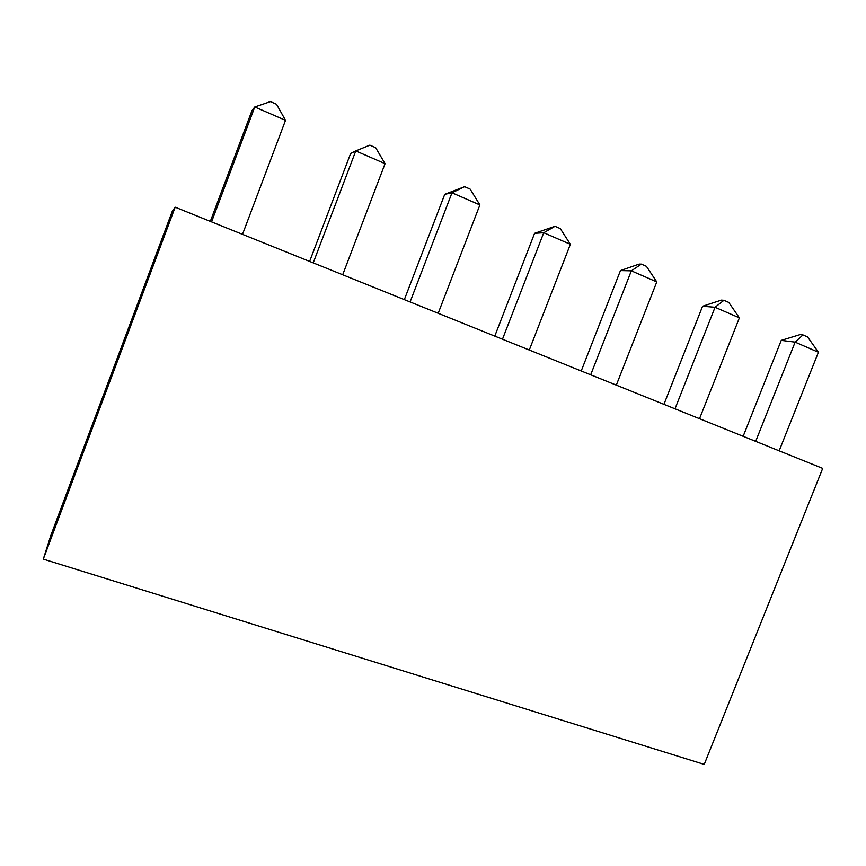<?xml version="1.0" encoding="UTF-8"?>
<svg xmlns="http://www.w3.org/2000/svg" width="866" height="866" viewBox="0 0 866 866"><rect width="100%" height="100%" fill="white"/><g stroke="black" fill="none" stroke-linecap="round" stroke-linejoin="round"><path stroke-width="1.3" d="M175.159 207.191L172.28 211.272L50.78 535.599L43.3 559.122L704.242 764.397L822.7 468.387L175.159 207.191L43.3 559.122M211.553 221.88L254.766 106.962L251.963 110.642L210.319 221.382M285.52 120.342L254.766 106.962L270.452 101.603L276.535 104.266L285.52 120.342L242.502 234.361M313.221 262.885L355.774 150.922L350.643 153.466L309.627 261.435M385.056 163.663L355.774 150.922L369.858 145.152L375.66 147.696L385.056 163.663L342.687 274.771M410.083 301.953L451.987 192.793L444.745 194.32L404.346 299.636M444.745 194.32L464.609 186.677L470.141 189.091L479.894 204.939L438.185 313.286M479.894 204.939L451.987 192.793L464.609 186.677M502.475 339.223L543.74 232.727L534.593 233.311L494.778 336.116M534.593 233.311L555.019 226.286L560.291 228.602L570.369 244.309L529.288 350.037M570.369 244.309L543.74 232.727L555.019 226.286M590.688 374.805L631.336 270.841L620.457 270.582L581.227 370.994M620.457 270.582L639.14 264.098L641.37 264.119L646.415 266.327L656.774 281.915L616.311 385.143M656.774 281.915L631.336 270.841L641.37 264.119M675.004 408.817L715.045 307.278L702.586 306.228L663.941 404.357M702.586 306.228L721.4 300.123L723.944 300.296L728.771 302.418L739.38 317.865L699.522 418.7M739.38 317.865L715.045 307.278L723.944 300.296M755.682 441.357L795.129 342.135L781.24 340.37L743.158 436.302M781.24 340.37L800.152 334.601L802.977 334.925L807.599 336.95L818.424 352.267L779.151 450.829M818.424 352.267L795.129 342.135L802.977 334.925"/></g></svg>

